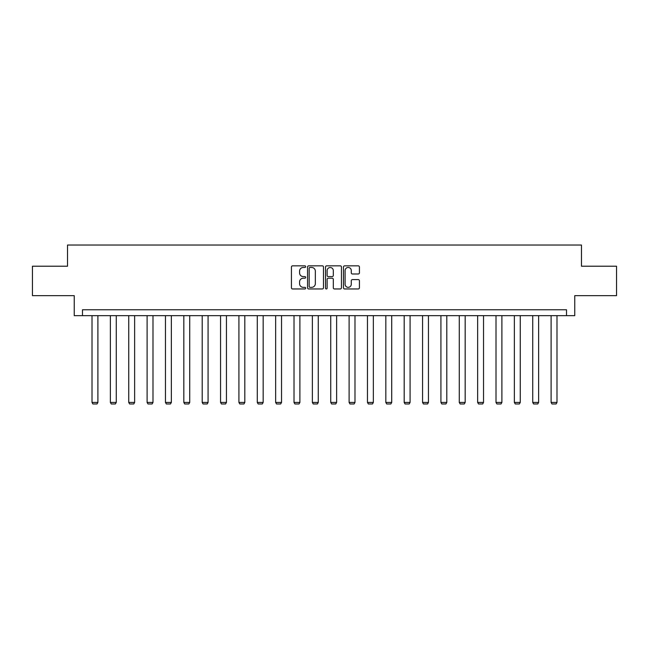 <?xml version="1.0" encoding="UTF-8"?>
<svg xmlns="http://www.w3.org/2000/svg" width="649" height="649" viewBox="0 0 649 649"><rect width="100%" height="100%" fill="white"/><g stroke="black" fill="none" stroke-linecap="round" stroke-linejoin="round"><path stroke-width="0.97" d="M305.663 266.658A0.811 0.811 0 0 0 304.86 265.847L292.577 265.847A1.152 1.152 0 0 0 291.425 267.007L291.425 287.799A1.152 1.152 0 0 0 292.577 288.959L304.86 288.959A0.811 0.811 0 0 0 305.663 288.148A0.811 0.811 0 0 0 304.86 287.337L303.27 287.337A3.699 3.699 0 0 1 299.57 283.645L299.57 281.909A3.699 3.699 0 0 1 303.27 278.21L304.86 278.21A0.811 0.811 0 0 0 305.663 277.399A0.811 0.811 0 0 0 304.86 276.596L303.27 276.596A3.699 3.699 0 0 1 299.57 272.896L299.57 271.16A3.699 3.699 0 0 1 303.27 267.469L304.86 267.469A0.811 0.811 0 0 0 305.663 266.658M358.264 273.992A1.152 1.152 0 0 0 359.424 272.84L359.424 267.007A1.152 1.152 0 0 0 358.264 265.847L344.635 265.847A1.152 1.152 0 0 0 343.475 267.007L343.475 287.799A1.152 1.152 0 0 0 344.635 288.959L358.264 288.959A1.152 1.152 0 0 0 359.424 287.799L359.424 280.749A1.152 1.152 0 0 0 358.264 279.597L352.431 279.597A1.152 1.152 0 0 0 351.279 280.749L351.279 284.246A3.091 3.091 0 0 1 348.188 287.337A3.091 3.091 0 0 1 345.098 284.246L345.098 270.56A3.091 3.091 0 0 1 348.188 267.469A3.091 3.091 0 0 1 351.279 270.56L351.279 272.84A1.152 1.152 0 0 0 352.431 273.992L358.264 273.992M566.52 315.657L574.763 315.657L574.763 295.652L616.55 295.652L616.55 266.22L581.472 266.22L581.472 245.03L67.528 245.03L67.528 266.22L32.45 266.22L32.45 295.652L74.237 295.652L74.237 315.657L566.52 315.657L566.52 309.776L82.48 309.776L82.48 315.657M323.486 267.007A1.152 1.152 0 0 0 322.334 265.847L308.697 265.847A1.152 1.152 0 0 0 307.545 267.007L307.545 287.799A1.152 1.152 0 0 0 308.697 288.959L322.334 288.959A1.152 1.152 0 0 0 323.486 287.799L323.486 267.007M326.666 265.847L340.303 265.847A1.152 1.152 0 0 1 341.455 267.007L341.455 287.799A1.152 1.152 0 0 1 340.303 288.959L334.462 288.959A1.152 1.152 0 0 1 333.31 287.799L333.31 279.37A1.152 1.152 0 0 0 332.158 278.21L328.28 278.21A1.152 1.152 0 0 0 327.128 279.37L327.128 288.148A0.811 0.811 0 0 1 326.317 288.959A0.811 0.811 0 0 1 325.514 288.148L325.514 267.007A1.152 1.152 0 0 1 326.666 265.847M309.971 267.469A0.811 0.811 0 0 0 309.159 268.272L309.159 286.534A0.811 0.811 0 0 0 309.971 287.337L311.642 287.337A3.699 3.699 0 0 0 315.341 283.645L315.341 271.16A3.699 3.699 0 0 0 311.642 267.469L309.971 267.469M333.31 270.617A3.091 3.091 0 0 0 330.219 267.526A3.091 3.091 0 0 0 327.128 270.617L327.128 275.436A1.152 1.152 0 0 0 328.28 276.596L332.158 276.596A1.152 1.152 0 0 0 333.31 275.436L333.31 270.617M97.902 315.657L97.902 402.437L92.012 402.437L92.012 315.657M97.902 402.437L97.017 403.97L92.896 403.97L92.012 402.437M116.26 315.657L116.26 402.437L110.379 402.437L110.379 315.657M116.26 402.437L115.376 403.97L111.263 403.97L110.379 402.437M134.627 315.657L134.627 402.437L128.737 402.437L128.737 315.657M134.627 402.437L133.743 403.97L129.622 403.97L128.737 402.437M152.994 315.657L152.994 402.437L147.104 402.437L147.104 315.657M152.994 402.437L152.109 403.97L147.988 403.97L147.104 402.437M171.352 315.657L171.352 402.437L165.471 402.437L165.471 315.657M171.352 402.437L170.468 403.97L166.347 403.97L165.471 402.437M189.719 315.657L189.719 402.437L183.829 402.437L183.829 315.657M189.719 402.437L188.835 403.97L184.714 403.97L183.829 402.437M208.078 315.657L208.078 402.437L202.196 402.437L202.196 315.657M208.078 402.437L207.201 403.97L203.08 403.97L202.196 402.437M226.444 315.657L226.444 402.437L220.555 402.437L220.555 315.657M226.444 402.437L225.56 403.97L221.439 403.97L220.555 402.437M244.811 315.657L244.811 402.437L238.921 402.437L238.921 315.657M244.811 402.437L243.927 403.97L239.806 403.97L238.921 402.437M263.169 315.657L263.169 402.437L257.288 402.437L257.288 315.657M263.169 402.437L262.285 403.97L258.164 403.97L257.288 402.437M281.536 315.657L281.536 402.437L275.647 402.437L275.647 315.657M281.536 402.437L280.652 403.97L276.531 403.97L275.647 402.437M299.895 315.657L299.895 402.437L294.013 402.437L294.013 315.657M299.895 402.437L299.019 403.97L294.897 403.97L294.013 402.437M318.261 315.657L318.261 402.437L312.372 402.437L312.372 315.657M318.261 402.437L317.377 403.97L313.256 403.97L312.372 402.437M336.628 315.657L336.628 402.437L330.739 402.437L330.739 315.657M336.628 402.437L335.744 403.97L331.623 403.97L330.739 402.437M354.987 315.657L354.987 402.437L349.105 402.437L349.105 315.657M354.987 402.437L354.103 403.97L349.981 403.97L349.105 402.437M373.353 315.657L373.353 402.437L367.464 402.437L367.464 315.657M373.353 402.437L372.469 403.97L368.348 403.97L367.464 402.437M391.712 315.657L391.712 402.437L385.831 402.437L385.831 315.657M391.712 402.437L390.836 403.97L386.715 403.97L385.831 402.437M410.079 315.657L410.079 402.437L404.189 402.437L404.189 315.657M410.079 402.437L409.195 403.97L405.073 403.97L404.189 402.437M428.445 315.657L428.445 402.437L422.556 402.437L422.556 315.657M428.445 402.437L427.561 403.97L423.44 403.97L422.556 402.437M446.804 315.657L446.804 402.437L440.922 402.437L440.922 315.657M446.804 402.437L445.92 403.97L441.799 403.97L440.922 402.437M465.171 315.657L465.171 402.437L459.281 402.437L459.281 315.657M465.171 402.437L464.286 403.97L460.165 403.97L459.281 402.437M483.529 315.657L483.529 402.437L477.648 402.437L477.648 315.657M483.529 402.437L482.653 403.97L478.532 403.97L477.648 402.437M501.896 315.657L501.896 402.437L496.006 402.437L496.006 315.657M501.896 402.437L501.012 403.97L496.891 403.97L496.006 402.437M520.263 315.657L520.263 402.437L514.373 402.437L514.373 315.657M520.263 402.437L519.378 403.97L515.257 403.97L514.373 402.437M538.621 315.657L538.621 402.437L532.74 402.437L532.74 315.657M538.621 402.437L537.737 403.97L533.624 403.97L532.74 402.437M556.988 315.657L556.988 402.437L551.098 402.437L551.098 315.657M556.988 402.437L556.104 403.97L551.983 403.97L551.098 402.437"/></g></svg>
